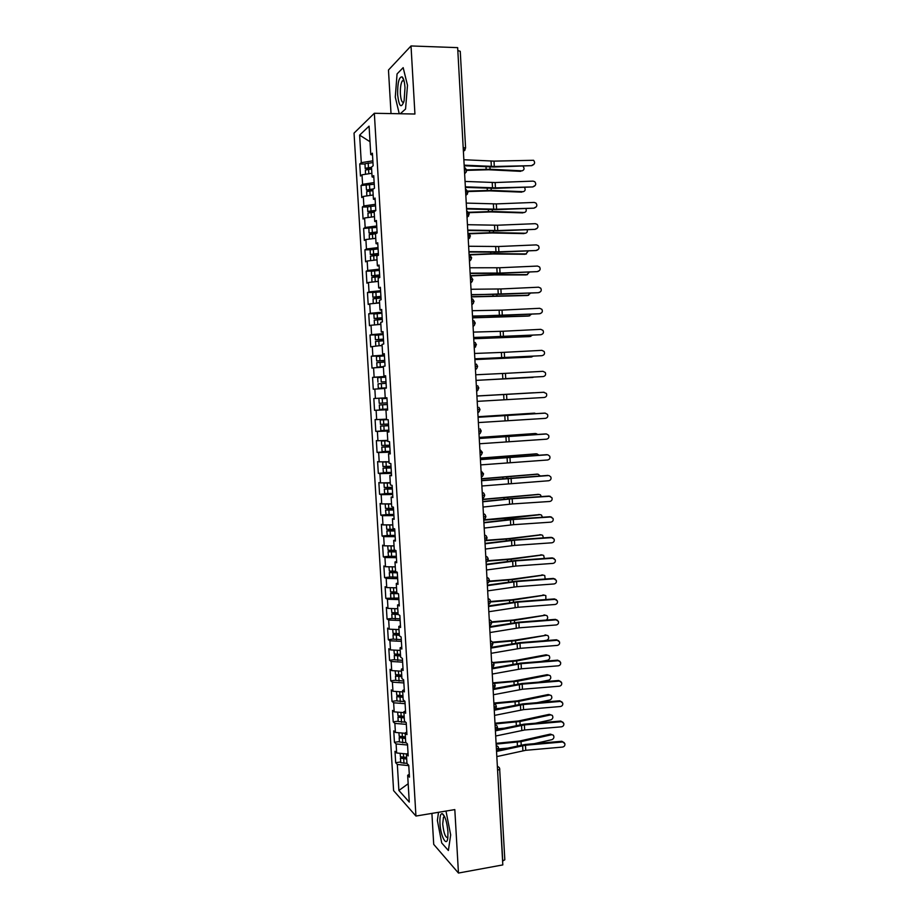 <?xml version="1.0" encoding="UTF-8"?>
<svg xmlns="http://www.w3.org/2000/svg" width="919" height="919" viewBox="0 0 919 919"><rect width="100%" height="100%" fill="white"/><g stroke="black" fill="none" stroke-linecap="round" stroke-linejoin="round"><path stroke-width="1.38" d="M431.907 813.395L433.711 844.366L458.455 873.05L502.808 864.917L457.662 47.639L411.023 45.95L388.473 70.028L391.023 113.588M354.045 133.117L393.596 790.627L415.939 816.049L374.343 113.278L354.045 133.117M372.884 190.107L369.243 189.911L372.838 189.417L374.481 188.2L373.734 175.644L372.092 176.919L371.506 167.097L373.148 165.765L372.402 153.186L370.771 154.576L369.07 126.144L359.628 135.127L361.282 162.674L359.754 163.973L360.478 176.034L362.006 174.805L362.58 184.317L361.052 185.512L361.776 197.551L363.304 196.425L363.867 205.913L362.339 206.993L363.062 219.009L364.59 217.998L365.165 227.475L363.625 228.44L364.338 240.433L365.888 239.526L366.451 248.992L364.912 249.842L365.624 261.812L367.175 261.019L367.738 270.462L366.187 271.208L366.911 283.155L368.462 282.466L369.024 291.897L367.462 292.529L368.186 304.453L369.737 303.879L370.3 313.287L368.749 313.804L369.461 325.705L371.023 325.246L371.586 334.631L370.012 335.044L370.725 346.922L372.298 346.566L372.861 355.94L371.287 356.239L372 368.094L373.573 367.853L374.136 377.204L372.563 377.399L373.263 389.231L374.849 389.093L375.4 398.421L373.826 398.513L374.538 410.322L376.112 410.288L376.675 419.604L375.09 419.581L375.791 431.367L377.387 431.448L377.939 440.741L376.353 440.615L377.054 452.378L378.651 452.562L379.202 461.843L377.606 461.614L378.318 473.342L379.915 473.641L380.466 482.9L378.869 482.567L379.57 494.273L381.167 494.675L381.73 503.922L380.121 503.474L380.822 515.168L382.43 515.674L382.982 524.898L381.374 524.347L382.074 536.018L383.683 536.627L384.234 545.829L382.626 545.174L383.315 556.822L384.935 557.534L385.486 566.724L383.866 565.966L384.567 577.591L386.187 578.407L386.738 587.586L385.118 586.713L385.808 598.315L387.439 599.245L387.979 608.401L386.359 607.425L387.048 619.004L388.68 620.038L389.231 629.17L387.6 628.102L388.289 639.658L389.92 640.784L390.472 649.905L388.829 648.734L389.53 660.267L391.161 661.496L391.712 670.606L390.07 669.319L390.759 680.841L392.402 682.174L392.953 691.26L391.299 689.882L391.988 701.369L393.642 702.805L394.182 711.869L392.528 710.387L393.217 721.863L394.871 723.402L395.411 732.443L393.757 730.869L394.446 742.311L396.1 743.953L396.64 752.983L394.986 751.305L395.675 762.724L400.638 761.977M372.838 189.417L373.424 199.216L375.159 199.607M375.4 398.421L386.933 397.778L385.233 397.858L384.659 388.232L386.359 388.094L385.624 375.756L383.924 375.974L383.361 366.325L385.05 366.061L384.314 353.7L382.626 354.033L382.051 344.361L383.74 343.982L383.005 331.598L381.316 332.046L380.742 322.362L382.419 321.868L381.684 309.462L380.007 310.025L379.432 300.318L381.109 299.697L380.363 287.268L378.697 287.946L378.123 278.227L379.788 277.492L379.053 265.04L377.376 265.832L376.801 256.091L378.467 255.241L377.72 242.754L376.066 243.673L375.48 233.908L377.146 232.932L376.399 220.434L374.745 221.468L374.159 211.68L375.814 210.589L375.067 198.056L373.424 199.216M385.233 397.858L386.933 397.766L387.657 410.069L385.957 410.104L386.531 419.719L388.232 419.73L388.967 432.01L387.255 431.93L387.829 441.522L389.53 441.66L390.265 453.917L388.553 453.71L389.116 463.279L390.839 463.532L391.563 475.766L389.84 475.456L390.414 485.002L392.126 485.37L392.861 497.57L391.138 497.145L391.701 506.679L393.424 507.15L394.148 519.338L392.424 518.798L392.987 528.31L394.711 528.896L395.434 541.061L393.711 540.406L394.274 549.895L396.009 550.607L396.721 562.738L394.986 561.968L395.549 571.446L397.295 572.261L398.007 584.369L396.273 583.496L396.824 592.95L398.57 593.881L399.294 605.966L397.548 604.978L398.111 614.409L399.857 615.454L400.569 627.516L398.823 626.413L399.374 635.833L401.132 636.982L401.844 649.021L400.087 647.803L400.65 657.2L402.407 658.464L403.119 670.479L401.362 669.158L401.913 678.544L403.682 679.911L404.394 691.904L402.625 690.468L403.188 699.83L404.957 701.312L405.658 713.27L403.889 711.731L404.452 721.082L406.221 722.667L406.933 734.614L405.153 732.96L405.704 742.288L407.485 743.988L408.197 755.9L406.416 754.143L406.968 763.448L408.748 765.263L409.46 777.152L407.668 775.28L409.265 802.069L398.892 790.466L397.33 764.47L395.675 762.724M396.64 752.983L406.738 753.959M396.1 743.953L407.542 745.01M407.668 775.28L409.288 774.292M395.411 732.443L405.176 733.305M394.871 723.402L406.324 724.356M406.416 754.143L408.036 753.201M394.182 711.869L403.946 712.639M393.642 702.805L405.095 703.667M405.153 732.96L406.784 732.064M392.953 691.26L402.717 691.938M392.402 682.174L403.866 682.932M403.889 711.731L405.52 710.892M391.712 670.606L401.477 671.192M391.161 661.496L402.625 662.151M402.625 690.468L404.257 689.675M390.472 649.905L400.247 650.411M389.92 640.784L401.396 641.336M401.362 669.158L403.004 668.412M389.231 629.17L399.007 629.595M388.68 620.038L400.156 620.486M400.087 647.803L401.729 647.114M387.979 608.401L397.766 608.734M387.439 599.245L398.915 599.59M398.823 626.413L400.466 625.77M386.738 587.586L396.526 587.827M386.187 578.407L397.674 578.66M397.548 604.978L399.202 604.38M385.486 566.724L395.285 566.885M384.935 557.534L396.422 557.684M396.273 583.496L397.927 582.956M384.234 545.829L394.033 545.909M383.683 536.627L395.181 536.662M394.986 561.968L396.652 561.486M382.982 524.898L392.781 524.875M382.43 515.674L393.929 515.605M393.711 540.406L395.377 539.97M381.73 503.922L391.528 503.819M381.167 494.675L392.677 494.514M392.424 518.798L394.09 518.408M380.466 482.9L390.276 482.705M379.915 473.641L391.414 473.365M391.138 497.145L392.815 496.811M379.202 461.843L389.036 461.786M378.651 452.562L390.161 452.182M389.84 475.456L391.528 475.169M377.939 440.741L387.761 440.373M377.387 431.448L388.898 430.965M388.553 453.71L390.242 453.481M376.675 419.604L386.497 419.144M376.112 410.288L387.634 409.702M387.255 431.93L388.944 431.758M374.849 389.093L384.67 388.496M385.957 410.104L387.657 409.977M374.136 377.204L385.658 376.445M373.573 367.853L383.407 367.163M372.861 355.94L384.395 355.079M372.298 346.566L382.109 345.372M383.924 375.974L385.635 375.928M371.586 334.631L383.12 333.666M371.023 325.246L380.857 324.373M382.626 354.033L384.337 354.045M370.3 313.287L381.844 312.207M369.737 303.879L379.581 302.925M381.316 332.046L383.028 332.115M369.024 291.897L380.569 290.714M368.462 282.466L378.306 281.421M380.007 310.025L381.73 310.14M367.738 270.462L379.294 269.175M367.175 261.019L377.031 259.882M378.697 287.946L380.42 288.129M366.451 248.992L378.008 247.59M365.888 239.526L375.745 238.297M377.376 265.832L379.11 266.062M365.165 227.475L376.733 225.971M364.59 217.998L374.458 216.666M376.066 243.673L377.801 243.96M363.867 205.913L375.446 204.305M363.304 196.425L373.171 195M374.745 221.468L376.48 221.801M362.58 184.317L374.148 182.594M362.006 174.805L371.873 173.289M463.187 147.591L457.823 50.579M457.984 50.579L460.258 51.315L465.588 148.085L463.337 147.591L463.291 149.452M361.282 162.674L372.861 160.836M359.628 135.127L370.001 141.733M372.092 176.919L373.838 177.367M499.649 768.858L504.83 859.782L502.601 861.057M374.343 113.278L414.928 114.025L411.023 45.95M458.455 873.05L454.813 809.593L415.939 816.049M405.555 109.016L407.496 85.329L403.165 67.65L397.065 73.911L395.285 97.104L399.237 113.738L395.285 97.104L397.065 73.911L403.165 67.65L407.496 85.329L405.555 109.016L400.282 113.749L405.555 109.016M446.14 811.868L450.678 834.9L446.14 811.868M448.38 850.5L450.678 834.9L448.38 850.5L441.717 842.964L448.38 850.5M437.375 820.483L441.717 842.964L437.375 820.483L438.501 812.304L437.375 820.483M398.892 790.466L408.174 783.746M370.771 154.576L372.517 155.081M397.33 764.47L408.771 765.619M359.754 163.973L364.912 164.007M466.818 170.222L464.405 169.774M464.6 173.277C464.876 173.909 465.611 172.887 466.818 170.199L464.715 167.43M361.052 185.512L374.251 184.248M362.339 206.993L367.497 206.959M363.625 228.44L376.813 227.418M364.912 249.842L370.334 249.75M366.187 271.208L372.023 271.071M367.462 292.529L374.217 292.334M368.749 313.804L378.49 313.482M370.012 335.044L383.177 334.527M371.287 356.239L384.429 355.653M372.563 377.399L385.681 376.733M374.538 410.322L387.634 409.541M373.826 398.513L386.933 397.778M375.791 431.367L388.875 430.529M377.054 452.378L390.115 451.47M378.318 473.342L390.483 472.435M379.57 494.273L387.117 493.664M380.822 515.168L386.888 514.64M382.074 536.018L387.554 535.513M383.315 556.822L388.53 556.317M384.567 577.591L389.645 577.075M385.808 598.315L398.823 598.051M387.048 619.004L392.057 618.441M388.289 639.658L393.286 639.061M389.53 660.267L394.515 659.647M390.759 680.841L395.744 680.186M391.988 701.369L396.974 700.692M393.217 721.863L398.191 721.162M394.446 742.311L399.42 741.587M465.818 195.23L468.024 192.174L465.623 191.795M467.392 211.45L469.23 214.104L466.841 213.782M470.436 235.988L468.047 235.712M468.231 239.009L470.436 235.976L468.701 233.392M469.437 260.835C469.919 259.847 469.529 262.696 471.642 257.814L469.264 257.607M470.643 282.615C470.953 283.201 471.688 282.202 472.848 279.606L470.471 279.456M471.838 304.361C472.148 304.97 472.883 303.971 474.043 301.363L471.677 301.26M473.044 326.05C473.526 326.578 474.261 325.579 475.238 323.063L472.871 323.028M474.238 347.715L476.433 344.728L474.078 344.74M475.433 369.323C476.042 368.347 476.088 370.725 477.627 366.359L475.272 366.417M476.628 390.897C476.927 391.574 477.662 390.586 478.81 387.933L476.467 388.048M479.833 409.46L477.662 409.644M477.811 412.424C478.535 412.711 479.27 411.723 480.005 409.472L478.902 407.335M481.016 430.942L478.845 431.195M479.006 433.917C479.741 434.182 480.476 433.194 481.188 430.965L480.143 428.874M482.199 452.378L480.04 452.699M480.189 455.364C480.947 455.606 481.682 454.618 482.372 452.412L479.856 449.448M483.371 473.767L481.223 474.158M481.372 476.777C482.176 476.972 482.9 475.996 483.555 473.825L481.039 470.861M484.554 495.111L482.406 495.571M482.544 498.144C483.348 498.328 484.083 497.351 484.727 495.192L483.831 493.227L482.222 492.228M485.726 516.421L483.589 516.949M483.727 519.465C484.543 519.637 485.266 518.661 485.91 516.524L485.037 514.583L483.394 513.549M486.898 537.684L484.761 538.293M484.899 540.751C485.737 540.912 486.461 539.924 487.081 537.799L486.254 535.903L484.577 534.835M488.069 558.901L485.944 559.579M486.071 561.991C486.932 562.129 487.656 561.153 488.253 559.039L487.449 557.178L485.749 556.075M489.241 580.084L487.116 580.831M487.242 583.197C488.104 583.324 488.828 582.336 489.413 580.245L488.655 578.407L486.921 577.27M490.401 601.221L488.288 602.037M491.573 622.324L489.459 623.208M489.586 625.483C490.47 625.575 491.194 624.587 491.745 622.519L491.045 620.739L489.253 619.544M492.733 643.38L490.62 644.334M490.746 646.562C491.631 646.654 492.354 645.666 492.906 643.599L492.228 641.83L490.424 640.623M493.882 664.391L491.791 665.425M491.906 667.596C492.791 667.665 493.514 666.677 494.066 664.632L493.411 662.886L491.585 661.657M495.042 685.367L492.952 686.47M493.066 688.607C493.951 688.664 494.675 687.676 495.226 685.631L494.583 683.908L492.745 682.645M496.203 706.309L494.112 707.469M497.351 727.205L495.272 728.434M495.387 730.479C496.271 730.536 496.984 729.548 497.535 727.492L496.938 725.803L495.054 724.505M498.5 748.055L496.421 749.353M496.536 751.363C497.42 751.42 498.132 750.421 498.684 748.365L498.098 746.688L496.203 745.378M532.216 165.121C534.869 164.202 535.317 162.583 533.571 160.285L494.008 161.124L494.296 166.477L531.768 165.65L493.928 167.005L464.187 165.765M533.801 164.49L531.768 165.65M464.152 165.167L494.296 166.477M463.854 159.734L494.008 161.124M371.621 169.027L365.394 170.015L365.521 174.265M371.552 167.832L369.059 168.039M371.517 167.292L365.291 168.28L370.437 169.13M365.176 168.487L365.027 163.743L372.965 162.594M521.866 170.911L522.072 170.842C524.439 169.935 524.68 168.315 522.808 165.971M371.598 168.602L369.093 168.591M466.806 170.371L488.667 169.751L520.625 171.336M522.072 170.842L490.068 169.245L466.772 169.866M533.33 186.454C535.915 185.592 536.409 184.007 534.801 181.721L533.054 181.123L495.157 182.536L495.444 187.878L532.871 186.925L495.077 188.361L465.382 187.384M534.824 185.891L532.871 186.925M465.347 186.844L495.444 187.878M465.048 181.434L495.157 182.536M534.444 207.74C536.972 206.924 537.489 205.385 536.007 203.099L534.157 202.421L496.306 203.903L496.593 209.233L533.985 208.165L496.226 209.658L466.576 208.969M535.834 207.246L533.985 208.165M466.542 208.487L496.593 209.233M466.243 203.088L496.306 203.903M535.547 228.98C538.017 228.222 538.568 226.706 537.213 224.431L535.272 223.673L497.455 225.224L497.742 230.554L535.088 229.359L497.374 230.933L467.76 230.508M536.822 228.578L535.088 229.359M467.737 230.083L497.742 230.554M467.438 224.695L497.455 225.224M536.65 250.186C539.074 249.463 539.648 247.981 538.396 245.729L536.374 244.891L498.603 246.51L498.891 251.829L536.191 250.519L498.512 252.162L468.954 252.013M537.799 249.853L536.191 250.519M468.931 251.645L498.891 251.829M468.633 246.258L498.603 246.51M372.907 190.658L366.681 191.577L366.819 195.919M373.585 188.866L366.463 190.038L372.907 190.589M522.865 191.772L523.164 191.68C525.277 191.06 525.702 189.578 524.416 187.246M367.968 195.747L369.966 195.46M467.92 191.543L489.816 190.865L521.716 192.14M523.164 191.68L491.217 190.394L467.76 191.095M374.194 212.243L367.968 213.105L368.105 217.527M375.423 210.853L371.621 211.152M375.802 210.382L367.864 211.393L374.182 212.013M367.749 211.554L367.6 206.867L375.538 205.856M523.853 212.588L524.255 212.473C526.15 212.025 526.679 210.704 525.852 208.487M374.32 211.577L371.655 211.6M368.657 217.447L372.517 216.93M468.793 212.691L490.953 211.933L522.819 212.886M524.255 212.473L492.354 211.508L468.506 212.289M375.71 233.771L369.254 234.598L369.392 239.089M377.1 232.323L372.907 232.645M377.077 231.933L369.036 233.024L376.388 233.38M369.036 233.024L368.887 228.371M524.841 233.357L525.358 233.231C527.047 232.909 527.644 231.726 527.161 229.693M377.054 232.989L372.93 233.035M369.599 239.066L375.389 238.343M469.333 233.805L492.09 232.978L523.91 233.61M525.358 233.231L493.492 232.587L468.839 233.46M378.467 255.172L370.414 256.171L370.679 260.617L377.02 259.813M374.228 254.092L378.375 253.782M378.364 253.449L370.311 254.46L378.433 254.712M370.311 254.46L370.162 249.83L378.088 248.934M525.817 254.092L528.391 250.864M378.41 254.368L374.205 254.437M469.264 254.908L493.227 253.966L524.99 254.276M526.438 253.943L494.629 253.621L469.092 254.597M404.992 87.742C404.59 81.917 403.636 78.299 402.131 76.874C398.995 76.736 397.502 82.721 397.64 94.829C399.11 106.926 401.27 108.924 404.119 100.814L404.992 87.742M403.958 80.55L402.327 80.838C400.822 83.422 400.179 87.81 400.397 94.025C400.937 100.309 402.062 103.02 403.774 102.158M447.955 831.948C447.002 822.023 445.118 815.923 442.315 813.66C440.477 813.499 439.684 816.692 439.948 823.275C440.488 836.049 446.691 847.846 447.817 837.898L447.955 831.948M444.704 816.819L443.463 817.232L442.705 823.998C443.762 833.372 445.485 837.887 447.863 837.554M537.753 271.346C540.119 270.657 540.728 269.198 539.556 266.969L537.477 266.062L499.752 267.751L500.039 273.058L537.293 271.633L499.66 273.345L470.137 273.471M538.741 271.105L537.293 271.633M470.114 273.161L500.039 273.058M469.827 267.785L499.752 267.751M372.011 282.087L378.295 281.26M379.742 276.642L371.816 277.446L371.954 282.041M379.65 275.206L375.457 275.505M379.639 274.919L371.586 275.838L379.696 275.999M371.586 275.838L371.448 271.243L379.363 270.416M526.794 274.77L529.551 271.99M379.685 275.7L375.48 275.792M470.275 275.93L494.365 274.919L526.082 274.919M527.529 274.62L495.766 274.62L470.264 275.666M538.856 292.472C541.188 291.817 541.808 290.381 540.717 288.164L538.58 287.199L500.889 288.957L501.177 294.252L538.396 292.713L471.321 294.884M539.671 292.299L538.396 292.713M471.309 294.631L501.177 294.252M471.01 289.267L500.889 288.957M539.958 313.551C542.244 312.919 542.876 311.507 541.877 309.324L539.683 308.29L502.027 310.117L502.314 315.401L539.487 313.747L472.504 316.262M540.567 313.448L539.487 313.747M472.492 316.056L502.314 315.401M472.194 310.702L502.027 310.117M541.05 334.596C543.301 333.988 543.956 332.598 543.014 330.426L540.786 329.335L503.164 331.242L503.451 336.515L540.59 334.734L473.676 337.595M541.452 334.539L540.59 334.734M473.676 337.445L503.451 336.515M473.377 332.104L503.164 331.242M542.153 355.596C544.358 355.01 545.024 353.643 544.151 351.495L541.877 350.346L504.301 352.322L504.588 357.583L541.682 355.699L474.859 358.881M542.313 355.584L541.682 355.699M474.847 358.801L504.588 357.583M474.56 353.459L504.301 352.322M376.066 303.259L379.581 302.891M373.688 303.488L379.57 302.673M381.006 298.066L373.091 298.801L373.229 303.373M380.925 296.584L376.733 296.871M380.903 296.355L372.861 297.193L380.96 297.239M372.861 297.193L372.723 292.61L380.638 291.851M527.759 295.413L530.631 293.081M380.948 296.986L376.744 297.113M471.436 296.894L527.173 295.516M528.62 295.252L471.424 296.688M379.306 324.51L380.857 324.212M376.308 324.775L380.845 324.039M382.281 319.444L374.24 320.191L374.504 324.66M382.189 317.917L377.996 318.204M382.178 317.733L374.136 318.491L382.224 318.445M374.136 318.491L373.872 314.022L381.913 313.253M528.712 316.01L531.63 314.137M382.212 318.238L378.008 318.388M472.584 317.836L528.253 316.079M529.7 315.86L472.584 317.664M382.132 345.67L378.536 345.762L382.12 345.487M383.545 340.788L375.503 341.454L375.779 345.912M383.453 339.214L379.271 339.479M383.441 339.077L375.411 339.754L383.476 339.605M375.411 339.754L375.136 335.297L383.177 334.596M529.666 336.549L532.538 335.148M383.464 339.456L379.271 339.616M473.744 338.732L529.333 336.595M530.78 336.411L473.733 338.606M383.384 366.83L379.8 366.98L383.384 366.727M383.395 366.911L377.043 367.129L383.372 366.658M384.808 362.086L376.779 362.672L377.043 367.129M384.716 360.466L380.535 360.73M384.705 360.386L376.675 360.972L384.567 360.719M376.675 360.972L376.411 356.526L384.441 355.917M530.619 357.054L533.33 356.135M384.728 360.616L380.535 360.811M474.893 359.582L530.412 357.077M531.86 356.94L474.893 359.513M543.244 376.549C545.427 375.986 546.093 374.63 545.277 372.505L542.968 371.322L505.439 373.355L505.726 378.605L543.244 376.549L505.726 378.605M475.732 374.78L505.439 373.355M477.202 401.362L544.335 397.467C546.483 396.916 547.173 395.584 546.391 393.481L543.588 392.264L476.904 396.043L544.059 392.252M478.374 422.579L545.427 418.352C547.54 417.812 548.241 416.502 547.506 414.412L545.197 413.136M478.087 417.283L545.151 413.136M544.68 413.113L478.075 417.215M479.546 443.762L546.506 439.19C548.609 438.662 549.309 437.364 548.62 435.296L546.529 433.986M479.247 438.478L546.242 433.986M545.76 433.917L479.247 438.352M480.717 464.899L547.598 459.994C549.665 459.477 550.378 458.19 549.723 456.146L547.839 454.813M480.419 459.626L547.322 454.79M546.839 454.675L480.407 459.454M378.306 388.289L386.348 387.887L381.063 388.14L386.336 387.829L381.603 388.071L381.339 383.614L378.042 383.855L378.306 388.289L381.603 388.071M385.819 381.799L381.799 381.925M377.939 382.155L377.675 377.709L385.704 377.181M476.042 380.397L533.893 377.089M385.98 381.753L381.799 381.959M386.072 383.349L381.339 383.614M532.94 377.422L476.042 380.363M383.212 404.774L387.336 404.521L383.212 404.774M387.336 404.567L379.306 404.98L379.57 409.414L387.6 409.012M379.306 404.98L387.324 404.486M381.73 398.708L386.968 398.409L381.73 398.708M387.232 402.867L379.202 403.292L378.938 398.857M534.226 392.792L476.904 395.986L533.744 392.758M388.588 425.669L383.315 425.922L388.576 425.566M388.588 425.738L380.569 426.083L380.834 430.506L388.852 430.184M380.569 426.083L388.415 425.508M386.52 419.569L382.947 419.811L386.52 419.638M388.484 424.05L380.466 424.394L380.202 419.972L386.531 419.696M386.52 419.523L380.202 419.972M478.052 416.721L533.514 413.205M536.145 413.607L478.052 416.778M389.84 446.76L384.567 446.979L389.828 446.565M389.84 446.875L381.822 447.139L382.086 451.551L390.104 451.309M381.822 447.139L389.656 446.462M387.772 440.592L384.199 440.879L387.784 440.729M389.748 445.187L381.718 445.451L381.454 441.028L387.784 440.833M387.761 440.5L381.454 441.028M479.19 437.433L534.72 433.55M537.626 434.4L535.892 433.55L479.201 437.536M391.092 467.805L385.819 467.989L391.069 467.53M391.092 467.966L383.074 468.15L383.338 472.561L391.356 472.389M383.074 468.15L391.057 467.357M391 466.278L382.982 466.473L382.718 462.062L389.036 461.935M386.072 461.648L382.718 462.062M480.338 458.099L535.915 453.86M538.959 455.169L536.96 453.883L480.35 458.248M481.878 486.002L548.677 480.752C550.722 480.246 551.446 478.971 550.826 476.95L549.137 475.628M481.59 480.729L548.402 475.571M547.931 475.399L481.579 480.499M392.333 488.805L387.071 488.954L392.31 488.448M392.344 489.023L384.337 489.126L384.59 493.526L392.608 493.434M384.337 489.126L392.298 488.23M387.232 482.762L390.276 482.797M392.252 487.334L384.234 487.449L383.97 483.038L390.288 482.992M384.831 482.82L383.97 483.038M481.476 478.73L537.11 474.135M540.188 475.893L538.029 474.193L481.487 478.914M483.038 507.058L512.469 503.934L549.757 501.475C551.791 500.97 552.503 499.718 551.917 497.707L548.999 496.088L550.401 496.409M482.751 501.797L512.193 498.741L549.482 496.294M548.999 496.088L511.791 498.523L482.739 501.521M393.585 509.769L388.312 509.884L393.55 509.333M393.596 510.034L385.578 510.056L385.98 514.537L393.86 514.433M385.578 510.056L393.539 509.057M388.013 503.853L390.115 503.83M393.493 508.356L385.486 508.379L385.222 503.991L391.54 504.014M482.613 499.316L538.293 494.388M541.337 496.593L540.395 494.824L539.097 494.456L482.624 499.545M484.198 528.069L513.595 524.68L550.837 522.153C552.847 521.659 553.571 520.418 553.008 518.419L550.079 516.731L551.653 517.156M483.911 522.819L513.307 519.499L550.561 516.983M550.079 516.731L512.905 519.235L483.888 522.486M394.825 530.7L389.564 530.768L394.791 530.171M394.837 530.998L386.83 530.941L387.232 535.432L395.101 535.398M386.83 530.941L394.768 529.849M394.745 529.321L386.727 529.275L386.474 524.887L392.792 524.99M483.75 519.855L539.476 514.606M542.417 517.248L541.498 515.054L540.165 514.674L508.942 518.327L483.762 520.143M485.358 549.045L514.709 545.392L551.917 542.796C553.904 542.313 554.628 541.073 554.1 539.097L551.159 537.339L552.87 537.868M485.071 543.807L514.433 540.211L551.641 537.638M551.159 537.339L514.02 539.913L485.048 543.416M396.066 551.584L390.805 551.618L396.032 550.975M396.078 551.928L388.071 551.802L388.473 556.294L396.342 556.317M388.071 551.802L396.009 550.607M395.216 550.286L388.117 550.251L387.726 545.852M387.818 545.852L394.033 545.932M485.783 540.303L508.632 538.614L540.659 534.789M543.416 537.879L542.589 535.26L541.222 534.869L510.056 538.821L485.083 540.682M486.519 569.987L515.823 566.058L552.985 563.393C554.961 562.922 555.696 561.693 555.191 559.728L552.227 557.902L554.077 558.534M486.231 564.748L515.548 560.889L552.721 558.247M552.227 557.902L515.134 560.544L486.208 564.312M397.295 572.422L392.091 572.48L396.365 571.825M397.318 572.824L389.323 572.606L389.576 576.971L397.582 577.201M389.323 572.606L395.664 571.503M395.538 571.204L389.357 571.078L388.967 566.782M487.759 560.716L509.746 559.028L541.831 554.95M544.335 558.465L543.68 555.421L542.29 555.019L511.159 559.269L487.449 561.107M389.334 566.793L394.033 566.862M487.667 590.883L516.926 586.69L554.054 583.956C556.018 583.485 556.753 582.278 556.271 580.326L553.295 578.43L555.26 579.165M487.38 585.656L516.65 581.532L553.789 578.821M553.295 578.43L516.248 581.141L487.357 585.162M397.41 593.26L393.286 593.203L396.813 592.64M398.203 593.685L390.701 593.536L396.79 592.192M396.778 592.054L390.598 591.87L390.219 587.666M489.299 581.107L510.849 579.407L542.991 575.064M545.162 579.027L544.76 575.547L543.347 575.133L512.262 579.682L489.138 581.543M391.034 587.689L393.895 587.758M488.828 611.732L518.04 607.275L555.133 604.484C557.075 604.013 557.81 602.818 557.351 600.877L554.375 598.924L556.432 599.762M488.54 606.517L517.765 602.129L554.858 599.36M554.375 598.924L517.351 601.692L488.506 605.977M398.088 614.041L394.515 613.926L398.042 613.329M398.295 614.524L391.804 614.11L392.057 618.464L400.052 618.843M391.804 614.11L397.686 612.87M398.019 612.87L391.839 612.628L391.46 608.516M490.585 601.486L511.94 599.739L544.151 595.156M545.863 599.556L545.84 595.627L544.404 595.202L513.365 600.061L490.539 601.956M489.976 632.548L519.143 627.826L556.202 624.966C558.12 624.506 558.867 623.312 558.43 621.393L555.432 619.372L557.58 620.314M489.689 627.344L518.867 622.691L555.926 619.854M555.432 619.372L518.454 622.209L489.655 626.747M399.317 634.753L395.756 634.615L399.271 633.984M399.351 635.293L393.033 634.799L393.298 639.142L401.293 639.613M393.033 634.799L397.192 633.685M399.248 633.628L393.079 633.34L392.712 629.32M491.642 621.841L513.043 620.038L545.3 615.202M546.242 620.084C547.873 618.797 548.103 617.327 546.931 615.673L545.461 615.236L514.468 620.394L491.734 622.347M491.125 653.317L520.257 648.332L557.259 645.414C559.177 644.954 559.924 643.771 559.499 641.864L556.5 639.785L558.718 640.819M490.838 648.125L519.982 643.208L556.994 640.302M556.5 639.785L519.557 642.68L490.792 647.481M400.546 655.431L396.985 655.27L400.5 654.592M400.581 656.017L394.274 655.454L394.527 659.785L402.522 660.324M394.274 655.454L397.054 654.431M400.477 654.362L394.308 654.006L393.952 650.089M492.469 642.174L514.146 640.302L546.449 635.224M543.657 640.796L546.771 640.233C548.804 639.199 549.217 637.683 548 635.684L546.506 635.247L515.559 640.692L492.733 642.714M492.262 674.052L521.36 668.802L558.327 665.816C560.222 665.367 560.969 664.184 560.567 662.289L557.569 660.164L559.843 661.278M491.975 668.871L521.084 663.69L558.063 660.727M557.569 660.164L520.659 663.116L491.941 668.17M401.775 676.074L398.214 675.879L401.718 675.166M401.81 676.706L395.503 676.074L395.756 680.393L403.751 681.013M395.503 676.074L397.605 675.097M401.706 675.051L395.538 674.638L395.193 670.813M493.101 662.496L515.237 660.52L546.093 654.799L547.575 655.201L516.662 660.956L493.537 663.058M540.9 661.496L547.816 660.187C549.838 659.153 550.263 657.636 549.08 655.661L546.093 654.799M493.411 694.741L522.452 689.239L559.384 686.194C561.279 685.735 562.026 684.563 561.635 682.679L558.626 680.497L560.958 681.691M493.124 689.572L522.187 684.138L559.12 681.105M558.626 680.497L521.762 683.518L493.078 688.813M402.993 696.671L399.443 696.441L402.924 695.694L396.778 695.235L396.422 691.502M403.039 697.349L396.732 696.636L396.985 700.956L404.969 701.656M396.732 696.636L398.432 695.694M493.308 682.806L513.526 681.094L547.15 674.684L548.666 675.12M538.672 682.128L548.873 680.106C550.872 679.072 551.297 677.567 550.148 675.591L548.609 675.132L517.753 681.174L494.169 683.38M495.502 688.354L493.216 688.549M494.548 715.396L523.554 709.629L560.452 706.516C562.325 706.068 563.071 704.907 562.704 703.035L559.682 700.783L562.06 702.07M494.261 710.238L523.279 704.54L560.188 701.438M559.682 700.783L522.854 703.874L494.778 709.319M404.222 717.234L400.718 717.073L403.234 716.315M404.257 717.957L397.961 717.176L398.214 721.484L405.761 722.254M397.961 717.176L399.374 716.246M404.165 716.303L397.996 715.786L397.651 712.145M493.871 703.058L517.42 700.852L548.195 694.534L549.757 695.005M536.88 702.702L549.918 699.991C551.905 698.945 552.33 697.452 551.216 695.488L549.654 695.028L518.844 701.358L494.319 703.701M499.775 708.308L495.582 708.675M495.686 736.016L524.657 729.985L561.509 726.814C563.37 726.366 564.128 725.206 563.761 723.345L560.739 721.047L563.152 722.403M495.398 730.869L524.381 724.907L561.245 721.737M560.739 721.047L523.956 724.195L496.605 729.743M405.44 737.75L401.936 737.566L403.659 736.9M405.486 738.52L399.179 737.67L399.443 741.966L406.278 742.828M399.179 737.67L400.385 736.762M405.382 736.877L399.225 736.303L398.892 732.753M494.985 723.219L518.511 720.967L549.24 714.35L550.872 714.844M535.444 723.219L550.963 719.83C552.928 718.796 553.364 717.291 552.273 715.35L550.699 714.879L519.936 721.507L495.019 723.954M503.635 728.25L497.248 728.824M496.823 756.59L525.748 750.306L562.566 747.067C564.415 746.619 565.174 745.47 564.829 743.62L561.796 741.265L564.243 742.701M496.536 751.443L525.473 745.229L562.302 742.001M561.796 741.265L525.048 744.482L498.132 750.168M406.657 758.232L403.154 758.026L404.165 757.428L404.211 758.255M406.703 759.048L400.408 758.129L400.799 762.713L406.956 763.356M400.408 758.129L401.431 757.233M406.612 757.405L400.454 756.785L400.121 753.316M496.099 743.345L519.591 741.036L550.274 734.132L551.986 734.649M534.295 743.678L551.997 739.646C553.962 738.6 554.398 737.107 553.341 735.166L551.745 734.695L521.027 741.61L496.134 744.114M507.173 748.169L498.638 748.951M502.75 861.023L497.581 770.225M497.351 766.205L499.27 767.537L499.833 769.18L497.73 770.202L497.478 768.422M464.313 168.12L464.509 171.508M465.14 149.877L463.394 151.451M465.531 190.141L465.726 193.518M466.335 171.922L464.612 173.45M466.749 212.117L466.932 215.483M467.518 193.909L465.83 195.402M467.955 234.046L468.15 237.412M468.701 215.873L467.036 217.321M469.172 255.93L469.356 259.296M469.885 237.78L468.242 239.193M470.379 277.779L470.562 281.122M471.056 259.652L469.448 261.007M471.585 299.583L471.769 302.925M472.228 281.49L470.654 282.788M472.78 321.328L472.963 324.671M473.388 303.281L471.849 304.534M473.986 343.051L474.17 346.371M474.537 325.039L473.055 326.222M475.18 364.717L475.364 368.037M475.686 346.75L474.25 347.876M476.375 386.348L476.559 389.656M476.835 368.427L475.445 369.484M477.57 407.933L477.742 411.241M477.96 390.058L476.628 391.057M478.753 429.472L478.937 432.769M479.948 450.965L480.12 454.262M481.131 472.423L481.315 475.709M482.314 493.836L482.486 497.122M483.486 515.214L483.67 518.488M484.669 536.535L484.853 539.809M485.841 557.833L486.025 561.095M487.024 579.073L487.196 582.336M488.196 600.279L488.368 603.53M488.092 598.43L489.85 599.59L490.585 601.394M489.356 621.439L489.54 624.69M490.528 642.565L490.7 645.804M491.688 663.644L491.872 666.872M492.848 684.678L493.032 687.906M494.008 705.677L494.192 708.894M493.894 703.598L495.766 704.873L496.386 706.562M495.169 726.63L495.352 729.847M496.329 747.549L496.501 750.754M491.068 161.112L491.355 166.477M368.462 167.557L368.197 163.008M368.829 173.748L368.565 169.291M490.068 169.245L489.953 166.994M486.162 169.222L486.025 166.81M492.228 182.536L492.515 187.89M493.377 203.915L493.664 209.256M494.537 225.258L494.824 230.589M495.686 246.568L495.973 251.886M369.748 189.188L369.484 184.65M370.127 195.437L369.852 190.911M491.217 190.394L491.102 188.361M487.311 190.394L487.196 188.211M371.035 210.761L370.771 206.235M371.414 217.022L371.138 212.496M492.354 211.508L492.262 209.693M488.46 211.542L488.345 209.589M372.321 232.312L372.057 227.786M372.689 238.549L372.425 234.023M493.492 232.587L493.411 230.991M489.597 232.633L489.505 230.91M373.608 253.805L373.332 249.29M373.976 260.031L373.7 255.528M494.629 253.621L494.56 252.231M490.746 253.69L490.666 252.197M496.834 267.82L497.122 273.127M374.883 275.263L374.619 270.76M375.251 281.478L374.986 276.975M495.766 274.62L495.709 273.437M491.883 274.712L491.814 273.448M497.972 289.037L498.259 294.333M499.12 310.22L499.408 315.504M500.258 331.357L500.545 336.63M501.406 352.448L501.682 357.721M376.158 296.676L375.894 292.185M376.526 302.879L376.262 298.388M496.903 295.573L496.846 294.608M493.021 295.688L492.963 294.654M377.433 318.054L377.169 313.563M377.801 324.246L377.537 319.755M498.029 316.492L497.995 315.734M494.158 316.618L494.112 315.814M378.708 339.387L378.433 334.907M379.076 345.555L378.8 341.087M495.295 337.514L495.261 336.94M379.972 360.673L379.708 356.204M380.34 366.842L380.075 362.373M502.544 373.505L502.819 378.766M503.669 394.515L503.957 399.765M506.564 394.354L506.851 399.593M504.807 415.491L505.094 420.73M507.702 415.308L507.977 420.546M505.932 436.422L506.22 441.648M508.827 436.226L509.103 441.453M507.07 457.317L507.345 462.533M509.953 457.111L510.229 462.314M381.236 381.925L380.971 377.456M382.499 403.131L382.235 398.674M382.867 409.265L382.603 404.819M534.824 413.171L533.365 413.205M383.763 424.291L383.499 419.857M384.131 430.425L383.866 425.979M535.892 433.55L534.444 433.55M385.027 445.416L384.762 440.982M385.383 451.539L385.118 447.105M536.96 453.883L535.513 453.848M386.279 466.496L386.014 462.073M386.646 472.607L386.382 468.185M505.645 457.271L505.611 456.617M501.808 457.605L501.763 456.904M508.196 478.167L508.471 483.371M511.079 477.937L511.355 483.141M538.029 474.193L536.581 474.112M387.531 487.541L387.267 483.13M387.898 493.641L387.634 489.23M506.771 478.075L506.725 477.225M502.934 478.454L502.888 477.535M509.31 498.983L509.597 504.175M512.193 498.741L512.469 503.934M539.097 494.456L537.649 494.342M388.783 508.552L388.519 504.14M389.151 514.629L388.886 510.229M507.897 498.856L507.839 497.799M504.071 499.258L504.003 498.121M510.436 519.752L510.723 524.944M513.307 519.499L513.595 524.68M540.165 514.674L538.706 514.525M390.035 529.505L389.771 525.105M390.391 535.582L390.138 531.182M509.011 519.591L508.942 518.327M505.197 520.028L505.117 518.672M511.561 540.487L511.837 545.668M514.433 540.211L514.709 545.392M541.222 534.869L539.775 534.674M391.276 550.424L391.023 546.035M391.643 556.489L391.379 552.101M510.137 540.28L510.056 538.821M506.312 540.763L506.231 539.189M512.676 561.176L512.951 566.345M515.548 560.889L515.823 566.058M542.29 555.019L540.832 554.789M392.528 571.308L392.264 566.931M392.884 577.362L392.62 572.974M511.251 560.935L511.159 559.269M507.437 561.452L507.345 559.66M513.79 581.83L514.066 586.988M516.65 581.532L516.926 586.69M543.347 575.133L541.888 574.869M393.769 592.146L393.504 587.781M394.125 598.189L393.86 593.812M512.365 581.543L512.262 579.682M508.563 582.095L508.448 580.096M514.904 602.45L515.18 607.597M517.765 602.129L518.04 607.275M544.404 595.202L542.945 594.903M395.009 612.95L394.745 608.631M395.365 618.969L395.101 614.616M513.48 602.129L513.365 600.061M509.677 602.715L509.563 600.486M516.018 623.025L516.294 628.159M518.867 622.691L519.143 627.826M545.461 615.236L544.002 614.903M396.238 633.708L395.986 629.469M396.606 639.716L396.342 635.362M514.594 622.657L514.468 620.394M510.792 623.277L510.665 620.853M517.121 643.564L517.397 648.688M519.982 643.208L520.257 648.332M546.506 635.247L545.047 634.868M397.479 654.431L397.226 650.261M398.088 655.488L398.053 654.891M397.835 660.428L397.582 656.086M515.697 643.151L515.559 640.692M511.906 643.817L511.768 641.163M518.236 664.058L518.511 669.17M521.084 663.69L521.36 668.802M398.708 675.109L398.467 671.008M399.317 676.12L399.283 675.476M399.064 681.094L398.812 676.763M516.8 663.61L516.662 660.956M513.02 664.311L512.859 661.45M519.338 684.517L519.614 689.629M522.187 684.138L522.452 689.239M548.609 675.132L547.15 674.684M399.937 695.752L399.696 691.731M400.546 696.717L400.512 696.028M400.293 701.725L400.041 697.395M517.914 684.035L517.753 681.174M514.135 684.758L513.962 681.691M520.441 704.93L520.717 710.031M523.279 704.54L523.554 709.629M549.654 695.028L548.195 694.534M401.166 716.349L400.937 712.397M401.775 717.268L401.729 716.533M401.523 722.311L401.27 717.992M519.005 704.413L518.844 701.358M515.237 705.172L515.054 701.898M521.544 725.309L521.808 730.398M524.381 724.907L524.657 729.985M550.699 714.879L549.24 714.35M402.396 736.912L402.166 733.04M402.993 737.773L402.947 737.004M402.752 742.862L402.488 738.554M520.108 724.758L519.936 721.507M516.34 725.55L516.156 722.058M522.635 745.654L522.911 750.731M525.473 745.229L525.748 750.306M551.745 734.695L550.274 734.132M403.613 757.428L403.395 753.637M403.969 763.379L403.717 759.071M521.211 745.056L521.027 741.61M517.443 745.895L517.248 742.196M463.383 151.29L465.588 148.085M468.024 192.174L466.059 189.452M467.024 217.137L469.23 214.093M471.642 257.814L470.011 255.287M472.848 279.606L471.309 277.147M474.043 301.363L472.596 298.951M475.238 323.074L473.871 320.72M476.433 344.728L475.146 342.442M477.627 366.359L476.41 364.119M478.81 387.933L477.662 385.75M488.414 604.357C489.287 604.472 490.011 603.496 490.585 601.405M494.227 709.56C495.1 709.629 495.823 708.641 496.386 706.585M366.463 190.038L366.187 185.512M403.832 80.447L402.131 76.874M404.038 80.883L402.327 80.838M444.52 816.727L442.315 813.66M444.785 817.002L443.463 817.232M390.816 597.741L390.564 593.375"/></g></svg>
